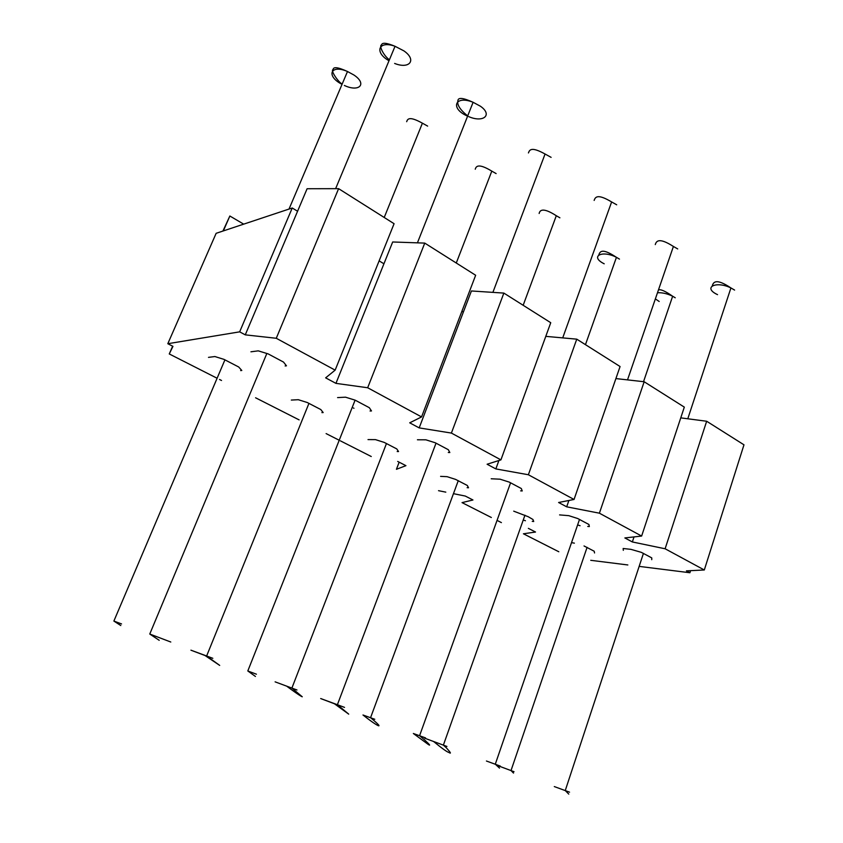 <?xml version="1.0" encoding="UTF-8"?>
<svg xmlns="http://www.w3.org/2000/svg" width="843" height="843" viewBox="0 0 843 843"><rect width="100%" height="100%" fill="white"/><g stroke="black" fill="none" stroke-linecap="round" stroke-linejoin="round"><path stroke-width="1.26" d="M623.325 550.342L623.156 548.498L630.943 549.351L641.344 552.355L651.765 557.897L651.744 559.689M559.594 514.904L568.793 515.663L577.729 518.529L588.93 524.483L589.341 526.569L587.708 526.422M491.206 478.771L500.078 479.193L509.235 482.101L521.311 488.519L522.228 490.953L520.637 490.858M417.422 439.783L425.884 439.814L435.273 442.775L448.328 449.709L449.825 452.522L448.297 452.491M337.59 397.601L345.535 397.179L355.166 400.172L369.318 407.696L371.489 410.952L370.056 410.994M353.375 407.97L353.965 408.275M250.929 351.805L258.232 350.846L268.106 353.87L283.511 362.069L286.462 365.82L285.134 365.967M584.03 545.958L594.199 551.227L594.547 552.966M571.522 542.629L574.378 543.145M513.714 511.153L528.266 516.738L532.955 519.488L533.703 521.49L532.239 521.353M440.594 476.369L447.085 476.674L455.62 479.404L467.307 485.463L468.529 487.77L467.117 487.686M368.012 439.593L375.462 439.624L384.197 442.396L396.779 448.919L398.539 451.553L397.19 451.532M291.32 400.067L298.285 399.698L307.221 402.501L320.793 409.54L323.175 412.564L321.91 412.606M208.495 357.369L214.87 356.536L224.006 359.381L238.695 366.99L241.793 370.467L240.634 370.583M399.15 462.185L396.431 469.298L405.936 465.663L397.696 461.437M639.142 566.38L689.901 572.745L686.402 570.869L704.305 569.984L665.116 548.772L632.355 541.954L624.853 537.939L641.628 536.053L599.394 513.187L566.686 506.822L558.603 502.491L574.041 499.467L528.371 474.746L495.842 468.919L487.106 464.24L500.921 459.878L451.395 433.07L419.182 427.896L409.709 422.828L421.563 416.927L367.664 387.748L335.946 383.365L325.64 377.854L335.145 370.14L276.272 338.275L245.271 334.85L239.665 331.847L167.81 343.712L172.952 346.347L169.264 353.955L217.104 378.244M495.842 468.919L498.898 460.52M219.538 379.476L221.53 380.488M255.577 397.78L299.107 419.877M326.115 433.597L339.213 440.246M340.372 440.836L371.257 456.516M491.343 517.497L462.038 502.618L472.955 499.983L465.273 496.053L453.46 493.671M445.81 492.143L438.529 490.679M497.054 520.394L501.406 522.607M558.804 551.754L523.419 533.788L535.537 532.028L528.361 528.35M590.753 560.31L627.835 564.958M577.613 524.936L580.058 525.726M523.24 520.026L525.431 520.732M167.81 343.712L216.145 233.311L292.236 208L239.665 331.847M245.271 334.85L297.579 211.245L292.236 208M335.946 383.365L383.934 263.785L379.129 260.866M419.182 427.896L463.355 312.11L461.922 311.236M704.305 569.984L743.979 444.819L706.666 421.247L680.754 417.865M641.628 536.053L684.316 407.116L644.168 381.753L615.906 378.581M574.041 499.467L620.079 366.536L576.76 339.16L545.79 336.357M689.901 572.745L690.565 570.658M632.355 541.954L634.031 536.907M566.686 506.822L568.888 500.468M576.76 339.16L528.371 474.746M644.168 381.753L599.394 513.187M706.666 421.247L665.116 548.772M500.921 459.878L550.742 322.711L503.861 293.09L471.416 290.972L463.355 312.11M421.563 416.927L475.652 275.261L424.756 243.1L392.68 241.983L383.934 263.785M335.145 370.14L394.081 223.711L338.612 188.663L307.094 188.737L297.579 211.245M243.701 224.143L229.854 216.008L222.921 231.056M172.646 346.188L169.264 353.955M223.342 230.919L229.854 216.008M338.612 188.663L276.272 338.275M424.756 243.1L367.664 387.748M503.861 293.09L451.395 433.07M554.294 786.572L569.541 792.167M734.601 290.076L730.923 287.937C715.812 280.487 702.377 287.621 717.541 294.65M486.432 761.018L500.331 766.097M677.709 248.927L673.409 246.462L627.508 379.887M510.573 482.807L419.593 735.686L424.682 740.006C429.856 744.79 430.973 746.224 428.023 744.285L413.355 733.494L425.557 737.92M616.697 204.796L611.628 201.941L562.713 337.885M337.78 705.011L334.45 703.768C315.166 696.497 316.146 696.813 337.4 704.716L344.524 707.393M551.111 157.356L545.063 154.016L492.892 292.373M355.103 400.151L247.81 670.965L256.42 674.2M468.719 116.619C483.334 123.057 493.029 114.933 480.394 106.207L473.102 102.288C454.714 94.827 449.888 108.652 467.612 116.144M266.841 353.491L149.769 634.031L170.792 642.018M394.629 63.436C409.529 69.463 417.095 60.011 403.934 50.896L395.04 46.291C378.507 40.179 373.965 52.382 389.013 60.738M499.688 766.445L496.443 765.223M496.295 765.086L514.04 771.714M675.243 297.779L672.651 296.23C667.256 293.627 662.208 292.479 657.477 292.763M655.369 298.917L659.194 301.488M424.724 738.205L446.938 746.455M619.479 259.117L616.444 257.326C601.797 249.697 589.531 256.578 604.21 263.806M458.276 480.647L370.562 717.699L374.187 720.733C378.17 724.211 379.677 725.897 378.707 725.812C377.949 725.654 374.292 723.937 362.985 714.99L374.777 719.279M559.9 217.81L556.306 215.724L523.166 305.292M275.113 681.85L296.978 689.985M496.116 173.584L491.806 171.118L456.274 263.016M207.072 656.286L205.007 655.517C185.681 648.225 186.219 648.383 206.64 655.98L212.826 658.309M427.643 126.113L422.406 123.183L384.218 217.483M224.923 359.856L113.879 621.059L121.54 623.936M344.355 85.459C359.16 92.467 367.495 84.037 353.955 75.027L347.495 71.507C330.382 64.015 325.798 76.176 342.037 84.332M712.303 285.745C713.326 282.363 715.675 277.737 730.923 287.937L687.793 418.781M643.441 553.356L565.253 790.555L568.772 794.106M579.51 519.404L495.294 764.201L499.509 768.099M673.409 246.462C658.794 237.094 656.275 241.172 655.285 244.586M611.628 201.941C598.024 193.827 595.327 196.588 594.157 200.434M436.021 443.165L337.4 704.716L348.707 714.137L334.45 703.768M545.063 154.016C531.311 146.397 529.552 149.791 528.445 152.952M467.696 115.934C460.067 109.79 456.801 104.701 457.907 100.654C458.107 97.24 463.165 97.788 473.102 102.288L417.422 242.847M255.429 676.444L247.81 670.965M389.413 59.79C383.291 55.459 378.844 45.343 381.51 45.006C382.027 42.34 386.537 42.772 395.04 46.291L335.619 188.674M159.211 640.311L149.769 634.031M658.415 290.045C660.406 288.949 665.148 291.014 672.651 296.23L643.536 381.679M587.086 547.349L511.016 770.576L513.513 773.084M598.836 254.828C600.1 251.003 602.619 248.19 616.444 257.326L585.463 344.65M524.957 515.178L443.386 745.117L446.379 747.857C450.699 752.599 451.532 754.137 448.855 752.451C447.075 752.019 442.027 748.405 433.734 741.619M556.306 215.724C542.017 206.503 539.71 210.803 539.151 213.49M386.484 443.481L291.899 688.078L302.258 696.782C301.646 696.581 299.012 695.306 286.947 686.36M491.806 171.118C478.181 162.899 476.053 166.356 475.252 169.222M308.949 403.365L206.64 655.98L219.696 665.401L205.007 655.517M422.406 123.183C409.118 115.818 407.58 119.021 406.663 121.698M342.195 83.963C338.612 82.688 330.024 70.022 333.122 69.611C333.291 66.565 338.075 67.187 347.495 71.507L289.012 209.075M120.802 625.548L113.879 621.059"/></g></svg>

